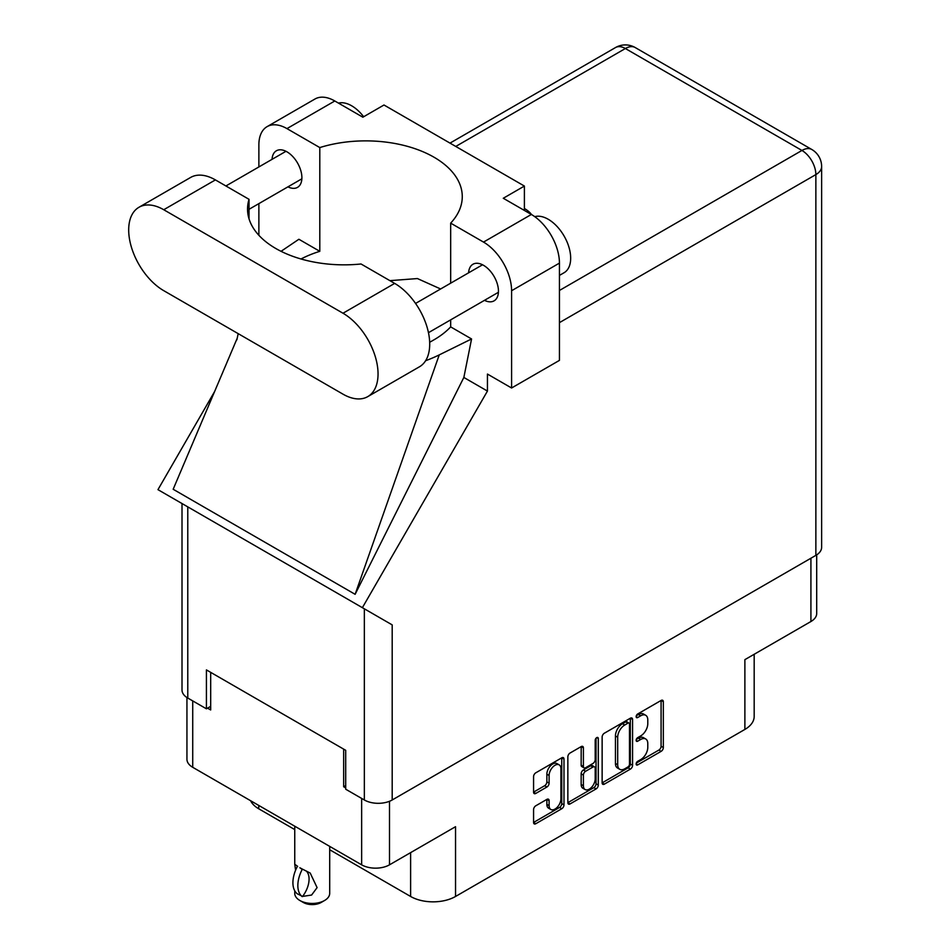 <?xml version="1.0" encoding="UTF-8"?>
<svg xmlns="http://www.w3.org/2000/svg" width="951" height="951" viewBox="0 0 951 951"><rect width="100%" height="100%" fill="white"/><g stroke="black" fill="none" stroke-linecap="round" stroke-linejoin="round"><path stroke-width="1.43" d="M559.176 764.866L556.929 763.558A8.345 4.814 120 0 0 552.757 763.974A8.345 4.814 120 0 0 546.861 774.197L549.107 775.493A8.345 4.814 120 0 1 555.004 765.27A8.345 4.814 120 0 1 559.176 764.866A8.345 4.814 120 0 1 560.912 768.681L560.912 798.852A8.345 4.814 120 0 1 557.262 807.244A8.345 4.814 120 0 1 550.843 809.479A8.345 4.814 120 0 1 549.107 805.663L549.107 800.635A3.115 1.795 120 0 0 548.465 799.209A3.115 1.795 120 0 0 546.908 799.363L535.77 805.794A3.115 1.795 120 0 0 533.57 809.61L533.57 822.46A3.115 1.795 120 0 0 534.212 823.887A3.115 1.795 120 0 0 535.77 823.744L561.791 808.719A3.115 1.795 120 0 0 563.991 804.903L563.991 759.064A3.115 1.795 120 0 0 563.349 757.638A3.115 1.795 120 0 0 561.791 757.792L535.77 772.818A3.115 1.795 120 0 0 533.57 776.634L533.57 792.171A3.115 1.795 120 0 0 534.212 793.598A3.115 1.795 120 0 0 535.77 793.443L546.908 787.012A3.115 1.795 120 0 0 549.107 783.196L549.107 775.493M596.741 737.619L598.286 738.511A2.187 1.26 120 0 0 597.834 737.512A2.187 1.26 120 0 0 596.741 737.619A2.187 1.26 120 0 0 595.195 740.294L595.195 759.635A3.115 1.795 120 0 1 592.984 763.463L585.602 767.719A3.115 1.795 120 0 1 584.045 767.873A3.115 1.795 120 0 1 583.403 766.447L583.403 747.866A3.115 1.795 120 0 0 582.749 746.44A3.115 1.795 120 0 0 581.192 746.594L581.156 765.151A3.115 1.795 120 0 0 581.798 766.577L584.045 767.873M602.138 737.049L602.138 782.875A3.115 1.795 120 0 0 602.791 784.302A3.115 1.795 120 0 0 604.349 784.147L630.358 769.121A3.115 1.795 120 0 0 632.57 765.305L632.57 719.479A3.115 1.795 120 0 0 631.928 718.053A3.115 1.795 120 0 0 630.358 718.207L604.349 733.221A3.115 1.795 120 0 0 602.138 737.049M640.724 759.576L637.693 761.323A2.187 1.26 120 0 0 636.267 763.249A2.187 1.26 120 0 0 636.599 764.996A2.187 1.26 120 0 0 637.693 764.889L661.123 751.361A3.115 1.795 120 0 0 663.334 747.545L663.334 701.719A3.115 1.795 120 0 0 662.681 700.293A3.115 1.795 120 0 0 661.123 700.447L637.693 713.975A2.187 1.26 120 0 0 636.267 715.889A2.187 1.26 120 0 0 636.599 717.648A2.187 1.26 120 0 0 637.693 717.529L640.724 715.782A9.974 5.765 120 0 1 645.717 715.295A9.974 5.765 120 0 1 647.786 719.859L647.786 723.675A9.974 5.765 120 0 1 640.724 735.896L637.693 737.643A2.187 1.26 120 0 0 636.267 739.569A2.187 1.26 120 0 0 636.599 741.316A2.187 1.26 120 0 0 637.693 741.209L640.724 739.462A9.974 5.765 120 0 1 645.717 738.975A9.974 5.765 120 0 1 647.786 743.539L647.786 747.355A9.974 5.765 120 0 1 640.724 759.576M596.075 788.926L570.053 803.94A3.115 1.795 120 0 1 568.496 804.094A3.115 1.795 120 0 1 567.854 802.668L593.828 787.618L596.075 788.926A3.115 1.795 120 0 0 598.286 785.098L598.286 738.511M570.053 803.94L567.854 802.668L567.854 756.841A3.115 1.795 120 0 1 570.053 753.026L581.192 746.594L583.403 747.866M329.7 849.754L410.618 896.472A31.763 18.342 0 0 0 455.541 896.472L744.883 729.429A31.763 18.342 0 0 0 754.179 716.46L754.179 654.276M744.883 729.429L744.883 659.649L810.918 621.526A19.698 11.376 0 0 0 816.695 613.478L816.695 554.873M186.943 697.535L186.943 759.255A19.698 11.376 0 0 0 192.72 767.302L361.642 864.828A19.698 11.376 0 0 0 389.494 864.828L455.541 826.692L455.541 896.472M258.755 805.426L258.755 808.802L294.751 829.581M258.755 808.802A31.763 18.342 180 0 1 250.6 800.718M345.7 785.585L343.668 786.75L345.7 787.915M343.668 786.75L343.668 749.138M207.544 708.162L210.682 709.969L210.682 672.357M645.717 738.975L643.47 737.667A9.974 5.765 120 0 0 638.478 738.166L640.724 739.462M636.326 739.414L638.478 738.166M645.717 715.295L643.47 713.999A9.974 5.765 120 0 0 638.478 714.486L640.724 715.782M636.326 715.734L638.478 714.486M636.326 763.094L658.877 750.066A3.115 1.795 120 0 0 661.088 746.25L661.088 700.471M604.349 784.147L602.138 782.875L628.112 767.826A3.115 1.795 120 0 0 630.323 764.01L630.323 718.231M627.933 766.958A2.187 1.26 120 0 0 629.479 764.283L629.479 724.056A2.187 1.26 120 0 0 629.027 723.057A2.187 1.26 120 0 0 627.933 723.164L624.736 725.019A9.974 5.765 120 0 0 617.686 737.239L617.686 764.735A9.974 5.765 120 0 0 619.755 769.3A9.974 5.765 120 0 0 624.736 768.812L627.933 766.958M629.027 723.057L626.78 721.761A2.187 1.26 120 0 0 625.687 721.868L627.933 723.164M619.755 769.3L617.508 768.004A9.974 5.765 120 0 1 615.44 763.439L615.44 735.943A9.974 5.765 120 0 1 622.501 723.711L625.687 721.868M596.039 738.214L596.039 783.802L598.286 785.098M583.403 785.74A8.345 4.814 120 0 0 585.127 789.556A8.345 4.814 120 0 0 591.558 787.321A8.345 4.814 120 0 0 595.195 778.928L595.195 768.301A3.115 1.795 120 0 0 594.553 766.875A3.115 1.795 120 0 0 592.984 767.029L585.602 771.285A3.115 1.795 120 0 0 583.403 775.113L583.403 785.74L581.156 784.444A8.345 4.814 120 0 0 582.88 788.26L585.127 789.556M594.553 766.875L592.307 765.579A3.115 1.795 120 0 0 590.737 765.721L592.984 767.029M581.156 784.444L581.156 773.817A3.115 1.795 120 0 1 583.355 769.989L590.737 765.721M593.828 787.618A3.115 1.795 120 0 0 596.039 783.802M550.843 809.479L548.596 808.184A8.345 4.814 120 0 1 546.861 804.368L546.861 799.387L549.107 800.635M533.57 792.124L544.661 785.716A3.115 1.795 120 0 0 546.861 781.9L546.861 774.197M535.77 823.744L533.57 822.46L559.545 807.423A3.115 1.795 120 0 0 561.744 803.595L561.744 757.816M329.7 846.378L329.7 893.358A17.475 10.092 180 0 1 324.576 900.49L321.212 902.44A12.708 7.335 180 0 1 303.238 902.44L299.874 900.49A17.475 10.092 180 0 1 299.862 900.49A17.475 10.092 180 0 1 294.751 893.358L294.751 890.825M295.583 870.213L294.751 864.257L297.651 866.361M297.271 866.587A25.57 14.764 120 0 0 297.271 893.785L302.584 896.413A19.698 11.376 -60 0 0 306.293 871.021M302.204 896.638A25.57 14.764 -60 0 1 302.204 869.44L302.596 869.214A19.698 11.376 -60 0 1 302.596 869.214L310.192 873.042L317.099 887.628L311.595 895.046L302.584 896.413M324.576 900.49A17.475 10.092 180 0 1 299.874 900.49L303.238 902.44M302.204 869.44L299.874 867.764L302.596 869.214M367.775 396.615L419.45 366.789A49.559 28.613 -120 0 0 429.709 344.096A49.559 28.613 -120 0 0 394.665 283.398L361.035 263.986A96.574 55.752 -0 0 1 247.545 209.089A96.574 55.752 -0 0 1 249.031 199.318L215.401 179.905A49.559 28.613 -120 0 0 190.628 177.445L138.953 207.282A49.559 28.613 -120 0 0 131.357 246.987A49.559 28.613 -120 0 0 163.738 290.661L343.002 394.166A49.559 28.613 -120 0 0 367.775 396.615A49.559 28.613 -120 0 0 378.046 373.933A49.559 28.613 -120 0 0 343.002 313.236L163.738 209.731A49.559 28.613 -120 0 0 138.953 207.282M338.473 103.112A31.763 18.342 60 0 1 363.662 116.747M534.759 216.662A31.763 18.342 60 0 1 558.273 227.824A31.763 18.342 60 0 1 570.671 258.173A31.763 18.342 60 0 1 564.086 272.723L559.438 275.41M484.487 300.338A21.124 12.197 -120 0 0 494.068 300.849A21.124 12.197 -120 0 0 498.455 291.184A21.124 12.197 -120 0 0 489.23 269.918A21.124 12.197 -120 0 0 472.944 264.259A21.124 12.197 -120 0 0 468.605 272.818M287.927 186.848A21.124 12.197 -120 0 0 297.52 187.371A21.124 12.197 -120 0 0 301.895 177.694A21.124 12.197 -120 0 0 292.67 156.439A21.124 12.197 -120 0 0 276.384 150.781A21.124 12.197 -120 0 0 272.045 159.34M531.538 214.569A32.251 18.616 -0 0 0 524.393 208.507M267.1 126.638L314.947 99.023A39.716 22.931 60 0 1 334.8 100.984L286.952 128.611A39.716 22.931 -120 0 0 267.1 126.638A39.716 22.931 -120 0 0 258.874 144.825L258.874 166.948M815.863 555.372L815.863 174.592A19.698 11.376 180 0 0 821.628 166.544L821.628 547.336A19.698 11.376 180 0 1 815.863 555.372L392.192 799.981A19.698 11.376 180 0 1 364.34 799.981L364.34 608.806L392.192 624.89L362.379 607.677L487.447 391.075L487.447 374.064L511.59 387.996L511.59 290.733A39.716 22.931 -120 0 0 483.512 242.089L531.359 214.462L503.281 198.26L524.393 186.063L383.99 105.002L362.878 117.199L334.8 100.984M531.359 214.462A39.716 22.931 60 0 1 559.438 263.106L511.59 290.733M511.59 387.996L559.438 360.381L559.438 263.106M483.512 242.089L450.667 223.128L450.667 283.184M450.667 319.857L450.667 326.882A96.574 55.752 180 0 1 433.977 339.816L432.396 340.731A96.574 55.752 180 0 1 429.674 342.241M425.62 360.702A119.137 68.781 -0 0 0 439.231 354.901L471.565 338.96L450.667 326.882M471.565 338.96L463.85 377.452L487.447 391.075M237.286 338.069L173.165 489.266L355.127 594.316L463.85 377.452M362.379 607.677L157.961 489.658L214.605 391.539M301.015 258.981A96.574 55.752 180 0 1 319.798 251.326L319.798 147.571L286.952 128.611M258.874 235.289L258.874 203.633M319.798 251.326L298.887 239.26L281.056 251.314M364.34 608.806L187.775 506.871L187.775 698.046L206.415 708.804L210.682 706.343M187.775 698.046A19.698 11.376 180 0 1 182.01 689.998L182.01 503.543M364.34 799.981L345.7 789.211L345.7 750.303L206.415 669.896L206.415 708.804M187.775 506.871C180.262 502.532 180.262 502.532 187.775 506.871M450.667 223.128A96.574 55.752 -0 0 0 462.269 196.631A96.574 55.752 -0 0 0 319.798 147.571M524.393 210.444L524.393 186.063M440.622 288.973L417.418 278.56L389.91 280.652M439.231 354.901L355.127 594.316M249.031 218.849L249.031 199.318M810.918 621.526L810.918 558.225M389.494 864.828L389.494 801.277M192.72 767.302L192.72 700.899M361.642 864.828L361.642 798.424M636.148 740.318L637.693 741.209M636.148 716.638L637.693 717.529M661.123 700.447L663.334 701.719M661.088 746.25L663.334 747.545M658.877 750.066L661.123 751.361M636.148 763.998L637.693 764.889M630.358 718.207L632.57 719.479M630.323 764.01L632.57 765.305M628.112 767.826L630.358 769.121M622.501 723.711L624.736 725.019M615.44 735.943L617.686 737.239M615.44 763.439L617.686 764.735M581.156 765.151L583.403 766.447M583.355 769.989L585.602 771.285M581.156 773.817L583.403 775.113M546.861 804.368L549.107 805.663M546.861 781.9L549.107 783.196M544.661 785.716L546.908 787.012M533.57 792.171L535.77 793.443M561.791 757.792L563.991 759.064M561.744 803.595L563.991 804.903M559.545 807.423L561.791 808.719M410.618 852.631L410.618 896.472M559.438 290.471L801.943 150.46L625.366 48.525L455.767 146.442M392.192 624.89L392.192 799.981M821.628 166.544A19.698 19.698 0 0 0 811.785 149.485A19.698 11.376 120 0 0 801.943 150.46A19.698 11.376 60 0 1 815.863 174.592L559.438 322.639M615.523 47.55A19.698 11.376 60 0 1 625.366 48.525A19.698 11.376 120 0 1 635.22 47.55A19.698 19.698 0 0 0 615.523 47.55L450.001 143.114M215.401 179.905L163.738 209.731M394.665 283.398L343.002 313.236M294.751 826.205L294.751 864.257M415.563 303.44L482.537 264.782M225.91 185.968L285.978 151.304M249.031 209.303L301.859 178.812M428.461 332.684L498.419 292.29M238.178 333.646L236.87 339.84M811.785 149.485L635.22 47.55"/></g></svg>
